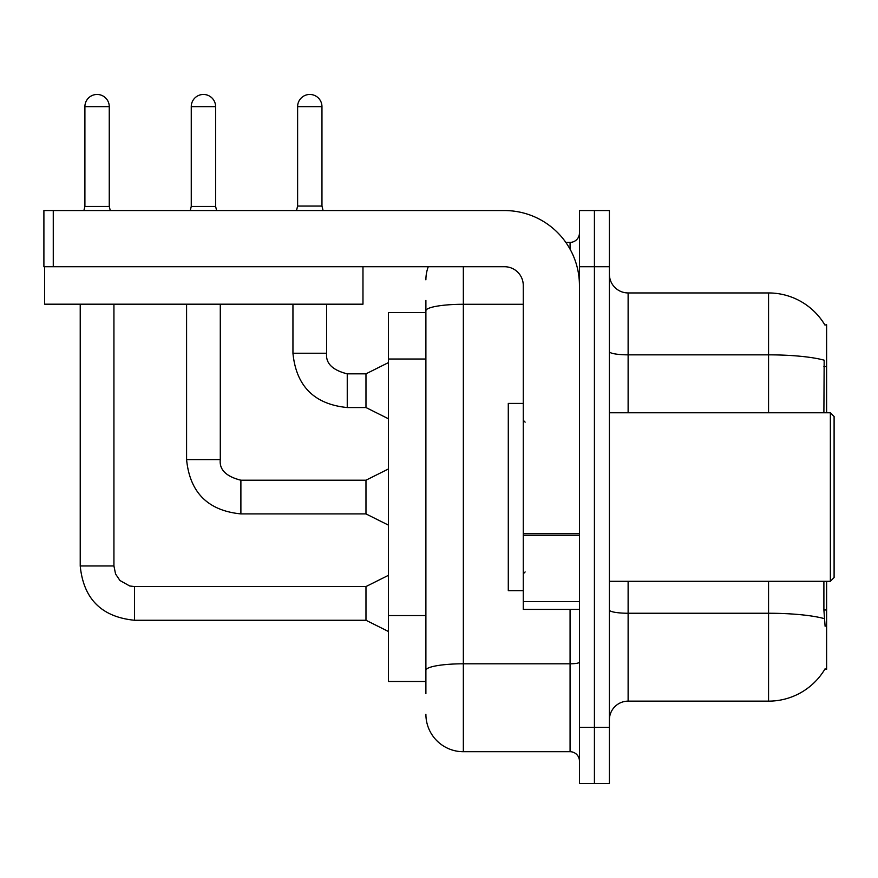 <?xml version="1.0" encoding="UTF-8"?>
<svg xmlns="http://www.w3.org/2000/svg" width="878" height="878" viewBox="0 0 878 878"><rect width="100%" height="100%" fill="white"/><g stroke="black" fill="none" stroke-linecap="round" stroke-linejoin="round"><path stroke-width="1.32" d="M826.615 581.313L826.615 669.321L824.771 669.321L825.1 668.762A65.543 65.543 0 0 1 768.557 701.149A65.543 65.543 0 0 0 824.771 669.321M826.615 412.781L826.615 324.772L824.903 325.014A65.543 65.543 0 0 0 768.557 292.945A65.543 65.543 0 0 1 824.771 324.772A65.543 65.543 0 0 0 768.557 292.945L628.121 292.945A18.723 18.723 0 0 1 609.398 274.221A18.723 18.723 0 0 0 628.121 292.945L628.121 412.781M425.896 312.601L388.438 312.601L388.438 681.493L425.896 681.493M609.398 719.872A18.723 18.723 0 0 1 628.121 701.149L768.557 701.149L768.557 581.313M594.417 727.368L594.417 783.538L609.398 783.538L609.398 727.368L594.417 727.368L594.417 783.538L579.436 783.538L579.436 727.368L594.417 727.368L594.417 266.725L594.417 727.368M579.436 727.368L579.436 210.555L594.417 210.555L594.417 266.725L594.417 210.555L609.398 210.555L609.398 727.368M825.1 626.255L823.893 609.98L823.893 581.313M823.893 412.781L824.168 360.189A65.543 11.381 180 0 0 768.557 354.844L768.557 292.945A65.543 65.543 0 0 1 824.903 325.014M425.896 693.664L425.896 300.43M463.343 266.725L463.343 751.711L570.074 751.711L570.074 609.398M565.816 242.383L570.074 242.383A9.362 9.362 0 0 0 579.436 233.021M579.436 761.072A9.362 9.362 0 0 0 570.074 751.711M425.896 279.841A37.447 37.447 0 0 1 428.266 266.725M463.343 751.711A37.447 37.447 0 0 1 425.896 714.264M321.963 206.056L297.62 206.056L297.62 106.633A12.171 12.171 0 0 1 309.791 94.462A12.171 12.171 0 0 1 321.963 106.633L321.963 206.056L323.093 210.555M388.438 418.773L365.972 407.546L365.972 373.841L388.438 362.603M292.945 304.183L292.945 353.241L326.649 353.241L326.649 304.183M579.436 609.398L523.266 609.398L523.266 533.681L579.436 533.681M579.436 285.449A74.904 74.904 0 0 0 504.543 210.555L53.262 210.555L53.262 266.725L504.543 266.725A18.723 18.723 0 0 1 523.266 285.449L523.266 533.681M44.646 266.725L44.646 304.183L362.976 304.183L362.976 266.725L43.9 266.725L43.9 210.555L53.262 210.555M523.266 403.419L508.285 403.419L508.285 590.674L523.266 590.674M830.358 581.313L834.1 577.57L834.1 416.534L830.358 412.781L830.358 581.313L609.398 581.313M109.256 206.429L84.903 206.429L84.903 106.633A12.171 12.171 0 0 1 97.074 94.462A12.171 12.171 0 0 1 109.256 106.633L109.256 206.429L110.277 210.555M388.438 631.491L365.972 620.263L365.972 586.559L388.438 575.32M80.227 304.183L80.227 565.959L113.931 565.959L113.931 304.183M215.604 206.429L191.261 206.429L191.261 106.633A12.171 12.171 0 0 1 203.433 94.462A12.171 12.171 0 0 1 215.604 106.633L215.604 206.429L216.636 210.555M388.438 525.132L365.972 513.904L365.972 480.2L388.438 468.962M186.586 304.183L186.586 459.6L220.29 459.6L220.29 304.183M826.615 609.98L823.893 609.98M826.615 366.554L823.893 366.554M425.896 359.025L388.438 359.025M425.896 615.555L388.438 615.555M824.365 618.661A65.543 11.381 180 0 0 768.557 613.25L628.121 613.25L628.121 701.149M768.557 412.781L768.557 354.844L628.121 354.844A18.723 3.249 0 0 1 609.398 351.584M609.398 266.725L579.436 266.725M628.121 581.313L628.121 613.25A18.723 3.249 0 0 1 609.398 609.99M579.436 662.177A9.362 1.624 0 0 1 570.074 663.801L463.343 663.801A37.447 6.508 180 0 0 425.896 670.309M425.896 310.779A37.447 6.508 180 0 1 463.343 304.282L523.266 304.282M570.074 249.198L570.074 242.383M365.972 407.546L347.249 407.546C314.302 404.286 296.204 386.188 292.945 353.241C296.204 386.188 314.302 404.286 347.249 407.546C314.302 404.286 296.204 386.188 292.945 353.241C296.204 386.188 314.302 404.286 347.249 407.546C314.302 404.286 296.204 386.188 292.945 353.241C296.204 386.188 314.302 404.286 347.249 407.546C314.302 404.286 296.204 386.188 292.945 353.241C296.204 386.188 314.302 404.286 347.249 407.546C314.302 404.286 296.204 386.188 292.945 353.241C296.204 386.188 314.302 404.286 347.249 407.546C314.302 404.286 296.204 386.188 292.945 353.241C296.204 386.188 314.302 404.286 347.249 407.546C314.302 404.286 296.204 386.188 292.945 353.241C296.204 386.188 314.302 404.286 347.249 407.546C314.302 404.286 296.204 386.188 292.945 353.241C296.204 386.188 314.302 404.286 347.249 407.546L347.249 373.874C332.378 370.099 325.519 363.229 326.649 353.241C325.519 363.229 332.378 370.099 347.249 373.841C332.378 370.099 325.519 363.229 326.649 353.241C325.519 363.229 332.378 370.099 347.249 373.841C332.378 370.099 325.519 363.229 326.649 353.241C325.519 363.229 332.378 370.099 347.249 373.841C332.378 370.099 325.519 363.229 326.649 353.241C325.519 363.229 332.378 370.099 347.249 373.841C332.378 370.099 325.519 363.229 326.649 353.241C325.519 363.229 332.378 370.099 347.249 373.841C332.378 370.099 325.519 363.229 326.649 353.241C325.519 363.229 332.378 370.099 347.249 373.841C332.378 370.099 325.519 363.229 326.649 353.241C325.519 363.229 332.378 370.099 347.249 373.841C332.378 370.099 325.519 363.229 326.649 353.241C325.519 363.229 332.378 370.099 347.249 373.841L365.972 373.841M297.62 106.633L321.963 106.633M579.436 535.306L523.266 535.306M523.266 601.66L579.436 601.66M365.972 620.263L134.532 620.263C101.585 617.004 83.487 598.906 80.227 565.959C83.487 598.906 101.585 617.004 134.532 620.263C101.585 617.004 83.487 598.906 80.227 565.959C83.487 598.906 101.585 617.004 134.532 620.263C101.585 617.004 83.487 598.906 80.227 565.959C83.487 598.906 101.585 617.004 134.532 620.263C101.585 617.004 83.487 598.906 80.227 565.959C83.487 598.906 101.585 617.004 134.532 620.263C101.585 617.004 83.487 598.906 80.227 565.959C83.487 598.906 101.585 617.004 134.532 620.263C101.585 617.004 83.487 598.906 80.227 565.959C83.487 598.906 101.585 617.004 134.532 620.263C101.585 617.004 83.487 598.906 80.227 565.959C83.487 598.906 101.585 617.004 134.532 620.263C101.585 617.004 83.487 598.906 80.227 565.959C83.487 598.906 101.585 617.004 134.532 620.263L134.532 586.592M84.903 106.633L109.256 106.633M365.972 513.904L240.89 513.904C207.943 510.645 189.846 492.547 186.586 459.6C189.846 492.547 207.943 510.645 240.89 513.904C207.943 510.645 189.846 492.547 186.586 459.6C189.846 492.547 207.943 510.645 240.89 513.904C207.943 510.645 189.846 492.547 186.586 459.6C189.846 492.547 207.943 510.645 240.89 513.904C207.943 510.645 189.846 492.547 186.586 459.6C189.846 492.547 207.943 510.645 240.89 513.904C207.943 510.645 189.846 492.547 186.586 459.6C189.846 492.547 207.943 510.645 240.89 513.904C207.943 510.645 189.846 492.547 186.586 459.6C189.846 492.547 207.943 510.645 240.89 513.904C207.943 510.645 189.846 492.547 186.586 459.6C189.846 492.547 207.943 510.645 240.89 513.904C207.943 510.645 189.846 492.547 186.586 459.6C189.846 492.547 207.943 510.645 240.89 513.904L240.89 480.233C226.019 476.458 219.16 469.587 220.29 459.6C219.16 469.587 226.019 476.458 240.89 480.2C226.019 476.458 219.16 469.587 220.29 459.6C219.16 469.587 226.019 476.458 240.89 480.2C226.019 476.458 219.16 469.587 220.29 459.6C219.16 469.587 226.019 476.458 240.89 480.2C226.019 476.458 219.16 469.587 220.29 459.6C219.16 469.587 226.019 476.458 240.89 480.2C226.019 476.458 219.16 469.587 220.29 459.6C219.16 469.587 226.019 476.458 240.89 480.2C226.019 476.458 219.16 469.587 220.29 459.6C219.16 469.587 226.019 476.458 240.89 480.2C226.019 476.458 219.16 469.587 220.29 459.6C219.16 469.587 226.019 476.458 240.89 480.2C226.019 476.458 219.16 469.587 220.29 459.6C219.16 469.587 226.019 476.458 240.89 480.2L365.972 480.2M191.261 106.633L215.604 106.633M292.945 353.241C296.204 386.188 314.302 404.286 347.249 407.546M326.649 353.241C325.519 363.229 332.378 370.099 347.249 373.841M297.62 206.056L296.501 210.555M525.132 422.142L523.266 420.277M609.398 412.781L830.358 412.781M525.132 571.951L523.266 573.817M113.931 565.959L115.567 573.992L119.968 580.523L129.703 585.977L134.532 586.559L365.972 586.559M80.227 565.959C83.487 598.906 101.585 617.004 134.532 620.263M84.903 206.429L83.882 210.555M191.261 206.429L190.241 210.555"/></g></svg>
